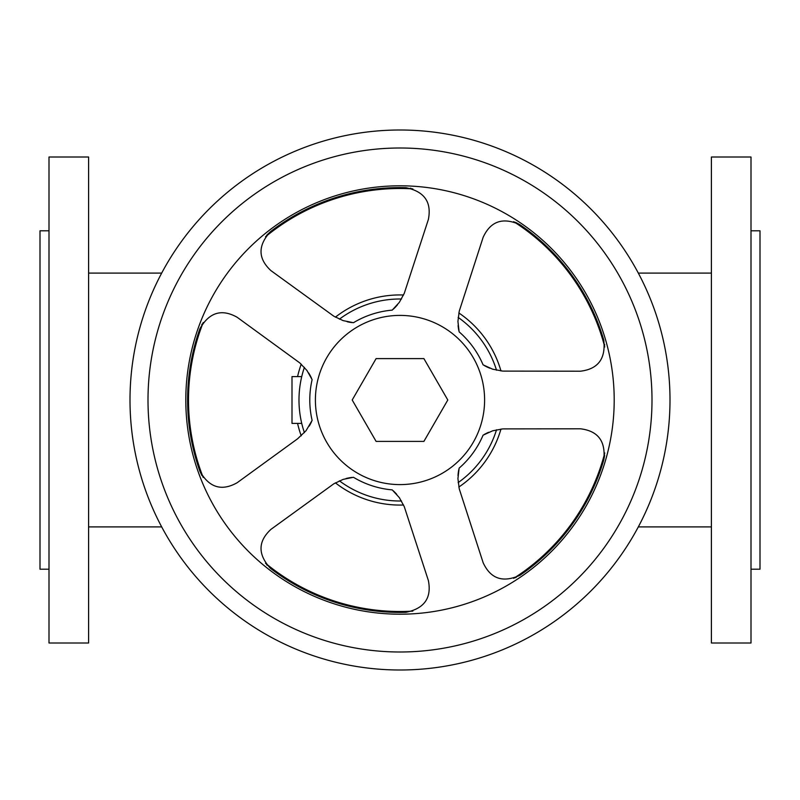 <?xml version="1.0" encoding="UTF-8"?>
<svg xmlns="http://www.w3.org/2000/svg" width="800" height="800" viewBox="0 0 800 800"><rect width="100%" height="100%" fill="white"/><g stroke="black" fill="none" stroke-linecap="round" stroke-linejoin="round"><path stroke-width="1.2" d="M711.4 157L711.4 643L751 643L751 157L711.4 157M751 230.8L760 230.8L760 569.2L751 569.2M49 157L49 643L88.6 643L88.6 157L49 157M49 569.2L40 569.2L40 230.8L49 230.8M203.2 322.54A211.5 211.5 0 0 0 203.2 477.46M265.51 563.23A211.5 211.5 0 0 0 412.86 611.11M513.69 578.35A211.5 211.5 0 0 0 604.75 453.01M604.75 346.99A211.5 211.5 0 0 0 513.69 221.65M412.86 188.89A211.5 211.5 0 0 0 265.51 236.77M301.73 423.4L292 423.4L292 376.6L301.73 376.6M304.41 432.65A101.02 101.02 0 0 1 304.41 367.35M339.41 319.17A101.02 101.02 0 0 1 401.51 299M458.15 317.4A101.02 101.02 0 0 1 496.53 370.22M297.59 438.8L237.09 482.77C221.58 491.43 209.19 487.59 199.91 471.26A212.4 212.4 0 0 1 199.91 328.74C209.18 312.41 221.58 308.57 237.09 317.23L299.89 362.99L306.94 370.47L312.12 379.62A90.22 90.22 0 0 0 312.12 420.38L306.04 430.71L297.59 438.8M309.26 426.05A43.2 43.2 0 0 0 311.58 421.61M315.4 400A84.6 84.6 0 0 0 400 484.6A84.6 84.6 0 0 0 484.6 400A84.6 84.6 0 0 0 400 315.4A84.6 84.6 0 0 0 315.4 400M185.8 400A214.2 214.2 0 0 0 400 614.2A214.2 214.2 0 0 0 614.2 400A214.2 214.2 0 0 0 400 185.8A214.2 214.2 0 0 0 185.8 400M519.99 575.26C502.89 583.02 490.61 578.84 483.15 562.72L459.23 488.79L457.93 478.59L459.12 468.14A90.22 90.22 0 0 0 483.08 435.17L492.64 430.81L502.74 428.9L580.45 428.8C598.09 430.91 605.86 441.3 603.76 459.96A212.4 212.4 0 0 1 519.99 575.26M270.94 529.37L333.86 483.77L343.16 479.38L353.46 477.29A90.22 90.22 0 0 0 392.22 489.88L399.33 497.63L404.27 506.65L428.37 580.52C431.81 597.94 424.34 608.54 405.94 612.32A212.4 212.4 0 0 1 270.4 568.28C257.73 554.41 257.91 541.44 270.94 529.37M270.4 231.72A212.4 212.4 0 0 1 405.94 187.68C424.34 191.46 431.81 202.06 428.37 219.48L404.27 293.35L399.33 302.37L392.22 310.12A90.22 90.22 0 0 0 353.46 322.71L343.16 320.62L333.86 316.23L270.94 270.63C257.91 258.56 257.73 245.59 270.4 231.72L266.68 235.27M347.18 321.75A43.2 43.2 0 0 0 352.13 322.59M411.04 188.37L410.31 188.2M311.58 378.39A43.2 43.2 0 0 0 308.63 372.92M202.14 324.1L201.76 324.75M519.99 224.74A212.4 212.4 0 0 1 603.76 340.04C605.86 358.7 598.09 369.09 580.45 371.2L502.75 371.1L492.65 369.19L483.08 364.83A90.22 90.22 0 0 0 459.12 331.86L457.93 321.41L459.23 311.22L483.15 237.28C490.61 221.16 502.89 216.98 519.99 224.74L515.47 222.3M604.68 345.1L604.62 344.36M670 400A270 270 0 0 0 400 130A270 270 0 0 0 130 400A270 270 0 0 0 400 670A270 270 0 0 0 670 400M516.17 577.4L515.46 577.7M488.72 432.26A43.2 43.2 0 0 0 484.23 434.49M396.74 494.35A43.2 43.2 0 0 0 393.23 490.77M401.51 501A101.02 101.02 0 0 1 339.41 480.83M352.13 477.41A43.2 43.2 0 0 0 346.01 478.53M266.68 564.73L267.17 565.29M458.83 469.45A43.2 43.2 0 0 0 458.01 475.62M496.53 429.78A101.02 101.02 0 0 1 458.15 482.6M604.65 455.34L603.76 459.96M393.23 309.24A43.2 43.2 0 0 0 397.52 304.73M484.23 365.51A43.2 43.2 0 0 0 489.84 368.2M458.1 325.59A43.2 43.2 0 0 0 458.83 330.55M376.1 358.6L352.2 400L376.1 441.4L423.9 441.4L447.8 400L423.9 358.6L376.1 358.6M199.91 471.26L201.91 475.52M500.97 370.94A105.07 105.07 0 0 0 458.83 312.95M403.57 294.99A105.07 105.07 0 0 0 335.39 317.15M301.24 364.16A105.07 105.07 0 0 0 297.57 376.6M297.57 423.4A105.07 105.07 0 0 0 301.24 435.84M335.39 482.85A105.07 105.07 0 0 0 403.57 505.01M458.83 487.05A105.07 105.07 0 0 0 500.97 429.06M148 400A252 252 0 0 0 400 652A252 252 0 0 0 652 400A252 252 0 0 0 400 148A252 252 0 0 0 148 400M569.2 526.9L570.32 526.9M638.32 526.9L711.4 526.9M161.68 526.9L88.6 526.9M569.2 273.1L570.32 273.1M638.32 273.1L711.4 273.1M161.68 273.1L88.6 273.1"/></g></svg>
